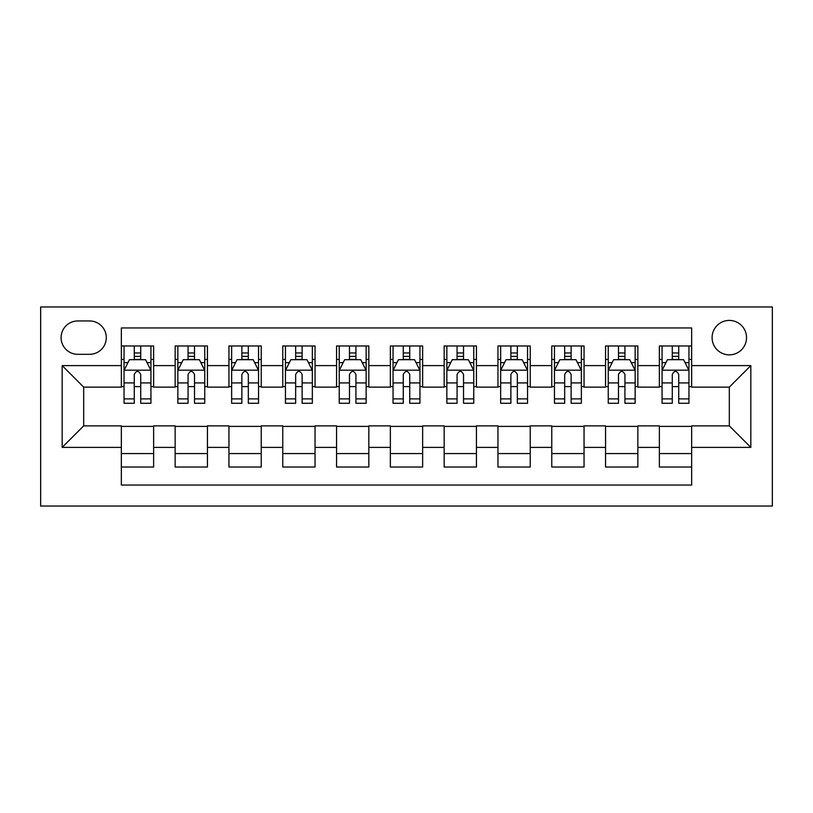 <?xml version="1.0" encoding="UTF-8"?>
<svg xmlns="http://www.w3.org/2000/svg" width="813" height="813" viewBox="0 0 813 813"><rect width="100%" height="100%" fill="white"/><g stroke="black" fill="none" stroke-linecap="round" stroke-linejoin="round"><path stroke-width="1.22" d="M729.312 320.413A17.215 17.215 0 0 0 712.097 337.639A17.215 17.215 0 0 0 729.312 354.854A17.215 17.215 0 0 0 746.527 337.639A17.215 17.215 0 0 0 729.312 320.413M40.65 506.032L772.35 506.032L772.35 306.968L40.65 306.968L40.65 506.032M691.65 345.972L659.363 345.972L659.363 365.606L637.849 365.606L637.849 387.13L659.363 387.13L659.363 365.606M637.849 365.606L637.849 345.972L605.563 345.972L605.563 365.606L584.049 365.606L584.049 387.13L605.563 387.13L605.563 365.606M584.049 365.606L584.049 345.972L551.763 345.972L551.763 365.606L530.239 365.606L530.239 387.13L551.763 387.13L551.763 365.606M530.239 365.606L530.239 345.972L497.963 345.972L497.963 365.606L476.438 365.606L476.438 387.13L497.963 387.13L497.963 365.606M476.438 365.606L476.438 345.972L444.162 345.972L444.162 365.606L422.638 365.606L422.638 387.13L444.162 387.13L444.162 365.606M422.638 365.606L422.638 345.972L390.362 345.972L390.362 365.606L368.838 365.606L368.838 387.13L390.362 387.13L390.362 365.606M368.838 365.606L368.838 345.972L336.562 345.972L336.562 365.606L315.038 365.606L315.038 387.13L336.562 387.13L336.562 365.606M315.038 365.606L315.038 345.972L282.761 345.972L282.761 365.606L261.237 365.606L261.237 387.13L282.761 387.13L282.761 365.606M261.237 365.606L261.237 345.972L228.951 345.972L228.951 365.606L207.437 365.606L207.437 387.13L228.951 387.13L228.951 365.606M207.437 365.606L207.437 345.972L175.151 345.972L175.151 387.13L153.637 387.13L153.637 345.972L121.35 345.972M121.35 467.028L153.637 467.028L153.637 425.87L175.151 425.87L175.151 467.028L207.437 467.028L207.437 425.87L228.951 425.87L228.951 447.394L207.437 447.394M228.951 447.394L228.951 467.028L261.237 467.028L261.237 425.87L282.761 425.87L282.761 447.394L261.237 447.394M282.761 447.394L282.761 467.028L315.038 467.028L315.038 425.87L336.562 425.87L336.562 447.394L315.038 447.394M336.562 447.394L336.562 467.028L368.838 467.028L368.838 425.87L390.362 425.87L390.362 447.394L368.838 447.394M390.362 447.394L390.362 467.028L422.638 467.028L422.638 425.87L444.162 425.87L444.162 447.394L422.638 447.394M444.162 447.394L444.162 467.028L476.438 467.028L476.438 425.87L497.963 425.87L497.963 447.394L476.438 447.394M497.963 447.394L497.963 467.028L530.239 467.028L530.239 425.87L551.763 425.87L551.763 447.394L530.239 447.394M551.763 447.394L551.763 467.028L584.049 467.028L584.049 425.87L605.563 425.87L605.563 447.394L584.049 447.394M605.563 447.394L605.563 467.028L637.849 467.028L637.849 425.87L659.363 425.87L659.363 447.394L637.849 447.394M77.774 354.316L89.613 354.316A16.677 16.677 0 0 0 106.29 337.639A16.677 16.677 0 0 0 89.613 320.952L77.774 320.952A16.677 16.677 0 0 0 61.097 337.639A16.677 16.677 0 0 0 77.774 354.316M691.65 365.606L691.65 327.954L121.35 327.954L121.35 387.13L83.688 387.13L83.688 425.87L121.35 425.87L121.35 485.046L691.65 485.046L691.65 425.87L729.312 425.87L729.312 387.13L691.65 387.13L691.65 365.606L750.826 365.606L750.826 447.394L691.65 447.394M121.35 447.394L62.174 447.394L62.174 365.606L121.35 365.606M659.363 447.394L659.363 467.028L691.65 467.028M121.35 359.427L124.043 359.427M134.267 359.427L140.72 359.427M150.944 359.427L153.637 359.427M121.35 386.592L124.043 386.592M134.267 386.592L140.72 386.592M150.944 386.592L153.637 386.592M121.35 426.408L153.637 426.408M121.35 453.573L153.637 453.573M175.151 386.592L177.844 386.592M188.067 386.592L194.52 386.592M204.744 386.592L207.437 386.592M175.151 359.427L177.844 359.427M188.067 359.427L194.52 359.427M204.744 359.427L207.437 359.427M175.151 426.408L207.437 426.408M175.151 453.573L207.437 453.573M228.951 426.408L261.237 426.408M228.951 453.573L261.237 453.573M228.951 359.427L231.644 359.427M241.868 359.427L248.321 359.427M258.544 359.427L261.237 359.427M228.951 386.592L231.644 386.592M241.868 386.592L248.321 386.592M258.544 386.592L261.237 386.592M282.761 426.408L315.038 426.408M282.761 453.573L315.038 453.573M282.761 359.427L285.444 359.427M295.668 359.427L302.121 359.427M312.344 359.427L315.038 359.427M282.761 386.592L285.444 386.592M295.668 386.592L302.121 386.592M312.344 386.592L315.038 386.592M336.562 426.408L368.838 426.408M336.562 453.573L368.838 453.573M336.562 359.427L339.245 359.427M349.468 359.427L355.931 359.427M366.145 359.427L368.838 359.427M336.562 386.592L339.245 386.592M349.468 386.592L355.931 386.592M366.145 386.592L368.838 386.592M390.362 426.408L422.638 426.408M390.362 453.573L422.638 453.573M390.362 359.427L393.045 359.427M403.268 359.427L409.732 359.427M419.955 359.427L422.638 359.427M390.362 386.592L393.045 386.592M403.268 386.592L409.732 386.592M419.955 386.592L422.638 386.592M444.162 426.408L476.438 426.408M444.162 453.573L476.438 453.573M444.162 359.427L446.855 359.427M457.069 359.427L463.532 359.427M473.755 359.427L476.438 359.427M444.162 386.592L446.855 386.592M457.069 386.592L463.532 386.592M473.755 386.592L476.438 386.592M497.963 426.408L530.239 426.408M497.963 453.573L530.239 453.573M497.963 359.427L500.656 359.427M510.879 359.427L517.332 359.427M527.556 359.427L530.239 359.427M497.963 386.592L500.656 386.592M510.879 386.592L517.332 386.592M527.556 386.592L530.239 386.592M551.763 426.408L584.049 426.408M551.763 453.573L584.049 453.573M551.763 359.427L554.456 359.427M564.679 359.427L571.133 359.427M581.356 359.427L584.049 359.427M551.763 386.592L554.456 386.592M564.679 386.592L571.133 386.592M581.356 386.592L584.049 386.592M605.563 426.408L637.849 426.408M605.563 453.573L637.849 453.573M605.563 359.427L608.256 359.427M618.48 359.427L624.933 359.427M635.156 359.427L637.849 359.427M605.563 386.592L608.256 386.592M618.48 386.592L624.933 386.592M635.156 386.592L637.849 386.592M659.363 426.408L691.65 426.408M659.363 453.573L691.65 453.573M659.363 359.427L662.056 359.427M672.28 359.427L678.733 359.427M688.957 359.427L691.65 359.427M659.363 386.592L662.056 386.592M672.28 386.592L678.733 386.592M688.957 386.592L691.65 386.592M83.688 387.13L62.174 365.606M83.688 425.87L62.174 447.394M750.826 365.606L729.312 387.13M750.826 447.394L729.312 425.87M140.72 352.964L134.267 352.964M150.944 398.888L140.72 398.888L140.72 403.268L150.944 403.268L150.944 370.454L145.568 359.692L129.419 359.692L124.043 370.454L124.043 403.268L134.267 403.268L134.267 398.888L124.043 398.888M124.043 370.454L124.043 345.972M150.944 370.454L150.944 345.972M134.267 359.692L134.267 345.972M140.72 345.972L140.72 359.692M140.72 398.888L140.72 374.488C138.576 370.342 136.421 370.342 134.267 374.488L134.267 398.888M194.52 352.964L188.067 352.964M204.744 398.888L194.52 398.888L194.52 403.268L204.744 403.268L204.744 370.454L199.368 359.692L183.22 359.692L177.844 370.454L177.844 403.268L188.067 403.268L188.067 398.888L177.844 398.888M177.844 370.454L177.844 345.972M204.744 370.454L204.744 345.972M188.067 359.692L188.067 345.972M194.52 345.972L194.52 359.692M194.52 398.888L194.52 374.488C192.376 370.342 190.222 370.342 188.067 374.488L188.067 398.888M248.321 352.964L241.868 352.964M258.544 398.888L248.321 398.888L248.321 403.268L258.544 403.268L258.544 370.454L253.168 359.692L237.03 359.692L231.644 370.454L231.644 403.268L241.868 403.268L241.868 398.888L231.644 398.888M231.644 370.454L231.644 345.972M258.544 370.454L258.544 345.972M241.868 359.692L241.868 345.972M248.321 345.972L248.321 359.692M248.321 398.888L248.321 374.488C246.176 370.342 244.022 370.342 241.868 374.488L241.868 398.888M302.121 352.964L295.668 352.964M312.344 398.888L302.121 398.888L302.121 403.268L312.344 403.268L312.344 370.454L306.968 359.692L290.83 359.692L285.444 370.454L285.444 403.268L295.668 403.268L295.668 398.888L285.444 398.888M285.444 370.454L285.444 345.972M312.344 370.454L312.344 345.972M295.668 359.692L295.668 345.972M302.121 345.972L302.121 359.692M302.121 398.888L302.121 374.488C299.977 370.342 297.822 370.342 295.668 374.488L295.668 398.888M355.931 352.964L349.468 352.964M366.145 398.888L355.931 398.888L355.931 403.268L366.145 403.268L366.145 370.454L360.769 359.692L344.631 359.692L339.245 370.454L339.245 403.268L349.468 403.268L349.468 398.888L339.245 398.888M339.245 370.454L339.245 345.972M366.145 370.454L366.145 345.972M349.468 359.692L349.468 345.972M355.931 345.972L355.931 359.692M355.931 398.888L355.931 374.488C353.777 370.342 351.623 370.342 349.468 374.488L349.468 398.888M409.732 352.964L403.268 352.964M419.955 398.888L409.732 398.888L409.732 403.268L419.955 403.268L419.955 370.454L414.569 359.692L398.431 359.692L393.045 370.454L393.045 403.268L403.268 403.268L403.268 398.888L393.045 398.888M393.045 370.454L393.045 345.972M419.955 370.454L419.955 345.972M403.268 359.692L403.268 345.972M409.732 345.972L409.732 359.692M409.732 398.888L409.732 374.488C407.577 370.342 405.423 370.342 403.268 374.488L403.268 398.888M463.532 352.964L457.069 352.964M473.755 398.888L463.532 398.888L463.532 403.268L473.755 403.268L473.755 370.454L468.369 359.692L452.231 359.692L446.855 370.454L446.855 403.268L457.069 403.268L457.069 398.888L446.855 398.888M446.855 370.454L446.855 345.972M473.755 370.454L473.755 345.972M457.069 359.692L457.069 345.972M463.532 345.972L463.532 359.692M463.532 398.888L463.532 374.488C461.378 370.342 459.233 370.342 457.069 374.488L457.069 398.888M517.332 352.964L510.879 352.964M527.556 398.888L517.332 398.888L517.332 403.268L527.556 403.268L527.556 370.454L522.17 359.692L506.032 359.692L500.656 370.454L500.656 403.268L510.879 403.268L510.879 398.888L500.656 398.888M500.656 370.454L500.656 345.972M527.556 370.454L527.556 345.972M510.879 359.692L510.879 345.972M517.332 345.972L517.332 359.692M517.332 398.888L517.332 374.488C515.178 370.342 513.033 370.342 510.879 374.488L510.879 398.888M571.133 352.964L564.679 352.964M581.356 398.888L571.133 398.888L571.133 403.268L581.356 403.268L581.356 370.454L575.97 359.692L559.832 359.692L554.456 370.454L554.456 403.268L564.679 403.268L564.679 398.888L554.456 398.888M554.456 370.454L554.456 345.972M581.356 370.454L581.356 345.972M564.679 359.692L564.679 345.972M571.133 345.972L571.133 359.692M571.133 398.888L571.133 374.488C568.988 370.342 566.834 370.342 564.679 374.488L564.679 398.888M624.933 352.964L618.48 352.964M635.156 398.888L624.933 398.888L624.933 403.268L635.156 403.268L635.156 370.454L629.78 359.692L613.632 359.692L608.256 370.454L608.256 403.268L618.48 403.268L618.48 398.888L608.256 398.888M608.256 370.454L608.256 345.972M635.156 370.454L635.156 345.972M618.48 359.692L618.48 345.972M624.933 345.972L624.933 359.692M624.933 398.888L624.933 374.488C622.788 370.342 620.634 370.342 618.48 374.488L618.48 398.888M678.733 352.964L672.28 352.964M688.957 398.888L678.733 398.888L678.733 403.268L688.957 403.268L688.957 370.454L683.581 359.692L667.432 359.692L662.056 370.454L662.056 403.268L672.28 403.268L672.28 398.888L662.056 398.888M662.056 370.454L662.056 345.972M688.957 370.454L688.957 345.972M672.28 359.692L672.28 345.972M678.733 345.972L678.733 359.692M678.733 398.888L678.733 374.488C676.589 370.342 674.434 370.342 672.28 374.488L672.28 398.888M175.151 447.394L153.637 447.394M175.151 365.606L153.637 365.606M150.812 370.179L124.176 370.179M124.043 362.649L127.946 362.649M147.041 362.649L150.944 362.649M134.267 382.923L124.043 382.923M150.944 382.923L140.72 382.923M140.72 356.389L134.267 356.389M204.612 370.179L177.976 370.179M177.844 362.649L181.746 362.649M200.841 362.649L204.744 362.649M188.067 382.923L177.844 382.923M204.744 382.923L194.52 382.923M194.52 356.389L188.067 356.389M258.412 370.179L231.776 370.179M231.644 362.649L235.546 362.649M254.642 362.649L258.544 362.649M241.868 382.923L231.644 382.923M258.544 382.923L248.321 382.923M248.321 356.389L241.868 356.389M312.212 370.179L285.576 370.179M285.444 362.649L289.347 362.649M308.452 362.649L312.344 362.649M295.668 382.923L285.444 382.923M312.344 382.923L302.121 382.923M302.121 356.389L295.668 356.389M366.013 370.179L339.387 370.179M339.245 362.649L343.147 362.649M362.252 362.649L366.145 362.649M349.468 382.923L339.245 382.923M366.145 382.923L355.931 382.923M355.931 356.389L349.468 356.389M419.813 370.179L393.187 370.179M393.045 362.649L396.947 362.649M416.053 362.649L419.955 362.649M403.268 382.923L393.045 382.923M419.955 382.923L409.732 382.923M409.732 356.389L403.268 356.389M473.613 370.179L446.987 370.179M446.855 362.649L450.748 362.649M469.853 362.649L473.755 362.649M457.069 382.923L446.855 382.923M473.755 382.923L463.532 382.923M463.532 356.389L457.069 356.389M527.424 370.179L500.788 370.179M500.656 362.649L504.548 362.649M523.653 362.649L527.556 362.649M510.879 382.923L500.656 382.923M527.556 382.923L517.332 382.923M517.332 356.389L510.879 356.389M581.224 370.179L554.588 370.179M554.456 362.649L558.358 362.649M577.454 362.649L581.356 362.649M564.679 382.923L554.456 382.923M581.356 382.923L571.133 382.923M571.133 356.389L564.679 356.389M635.024 370.179L608.388 370.179M608.256 362.649L612.159 362.649M631.254 362.649L635.156 362.649M618.48 382.923L608.256 382.923M635.156 382.923L624.933 382.923M624.933 356.389L618.48 356.389M688.824 370.179L662.189 370.179M662.056 362.649L665.959 362.649M685.054 362.649L688.957 362.649M672.28 382.923L662.056 382.923M688.957 382.923L678.733 382.923M678.733 356.389L672.28 356.389"/></g></svg>
